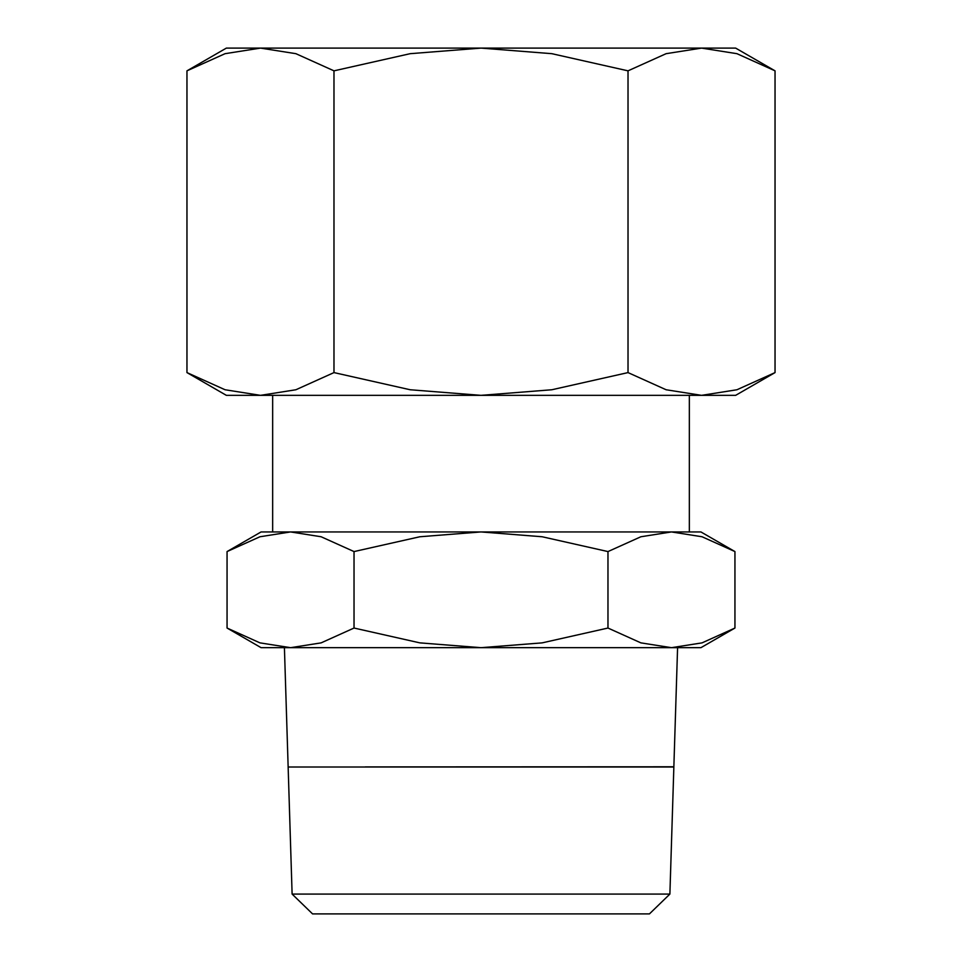 <?xml version="1.0" encoding="UTF-8"?>
<svg xmlns="http://www.w3.org/2000/svg" width="962" height="962" viewBox="0 0 962 962"><rect width="100%" height="100%" fill="white"/><g stroke="black" fill="none" stroke-linecap="round" stroke-linejoin="round"><path stroke-width="1.44" d="M689.345 395.346L689.345 531.938L671.452 531.938L702.044 536.76L734.944 551.575L700.913 531.938L272.655 531.938L272.655 395.346M261.087 531.938L227.056 551.575L259.956 536.76L290.548 531.938L261.087 531.938M671.452 647.679L640.872 642.869L607.972 628.042L542.159 642.869L481 647.679L700.913 647.679L734.944 628.042L702.044 642.869L671.452 647.679L677.585 647.679L673.857 766.846M227.056 628.042L261.087 647.679L481 647.679L419.841 642.869L354.028 628.042L321.128 642.869L290.548 647.679L259.956 642.869L227.056 628.042L227.056 551.575M673.857 766.906L596.753 766.906M365.247 766.906L673.857 766.786M290.548 647.679L284.415 647.679L288.143 766.846M649.446 913.9L669.889 894.083L673.857 767.015L288.143 767.015L292.111 894.083L312.554 913.9L649.446 913.9M775.035 70.839L735.641 48.1L226.359 48.1L186.965 70.839L225.06 53.68L260.474 48.1L295.887 53.68L333.982 70.839L410.173 53.68L481 48.1L551.827 53.68L628.018 70.839L666.113 53.68L701.526 48.1L736.94 53.68L775.035 70.839L775.035 372.595L736.94 389.754L701.526 395.346L735.641 395.346L775.035 372.595M186.965 372.595L226.359 395.346L701.526 395.346L666.113 389.754L628.018 372.595L551.827 389.754L481 395.346L410.173 389.754L333.982 372.595L295.887 389.754L260.474 395.346L225.06 389.754L186.965 372.595L186.965 70.839M628.018 372.595L628.018 70.839M333.982 372.595L333.982 70.839M292.111 894.083L669.889 894.083M290.548 531.938L321.128 536.76L354.028 551.575L419.841 536.76L481 531.938L542.159 536.76L607.972 551.575L640.872 536.76L671.452 531.938M607.972 628.042L607.972 551.575M354.028 628.042L354.028 551.575M734.944 628.042L734.944 551.575"/></g></svg>
